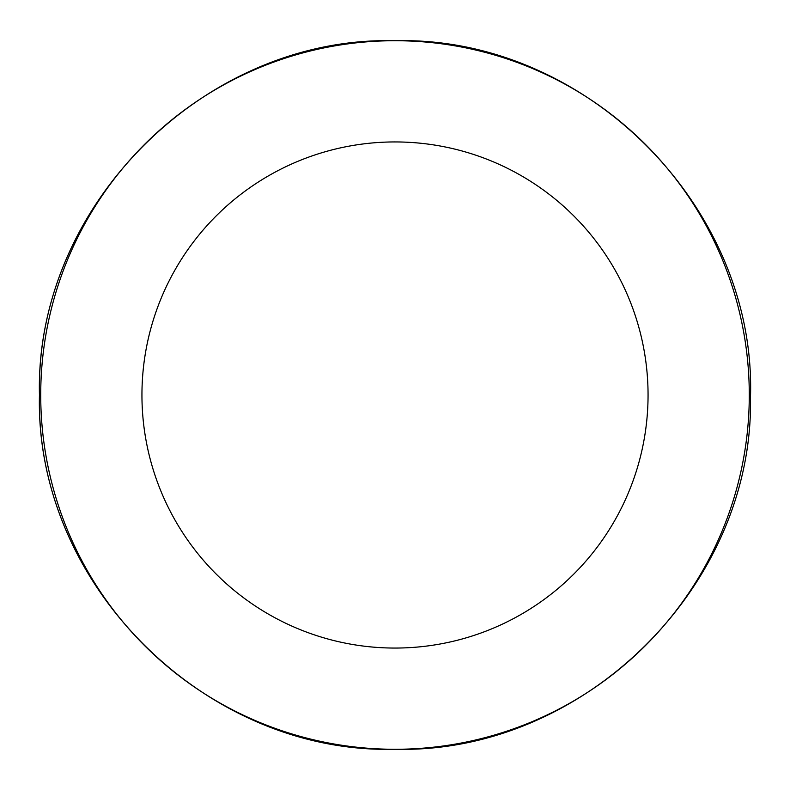 <?xml version="1.0" encoding="UTF-8"?>
<svg xmlns="http://www.w3.org/2000/svg" width="790" height="790" viewBox="0 0 790 790"><rect width="100%" height="100%" fill="white"/><g stroke="black" fill="none" stroke-linecap="round" stroke-linejoin="round"><path stroke-width="1.19" d="M141.943 395A253.057 253.057 0 0 0 521.528 614.156A253.057 253.057 0 0 0 521.528 175.844A253.057 253.057 0 0 0 141.943 395M40.725 395A354.276 354.276 0 0 0 572.138 701.816A354.276 354.276 0 0 0 572.138 88.184A354.276 354.276 0 0 0 40.725 395M395 749.276C205.815 754.095 35.767 585.667 39.51 397.044C33.447 207.01 204.294 35.777 395 40.725C205.815 35.906 35.767 204.333 39.51 392.956C33.447 582.99 204.294 754.223 395 749.276C584.185 754.095 754.233 585.667 750.49 397.044C756.553 207.01 585.706 35.777 395 40.725C204.294 35.777 33.447 207.01 39.51 397.044C35.767 585.667 205.815 754.095 395 749.276C584.185 754.095 754.233 585.667 750.49 397.044C756.553 207.01 585.706 35.777 395 40.725C204.294 35.777 33.447 207.01 39.51 397.044C35.767 585.667 205.815 754.095 395 749.276C584.185 754.095 754.233 585.667 750.49 397.044C756.553 207.01 585.706 35.777 395 40.725C204.294 35.777 33.447 207.01 39.51 397.044C35.767 585.667 205.815 754.095 395 749.276C584.185 754.095 754.233 585.667 750.49 397.044C756.553 207.01 585.706 35.777 395 40.725C585.706 35.777 756.553 207.01 750.49 397.044C754.233 585.667 584.185 754.095 395 749.276"/></g></svg>

